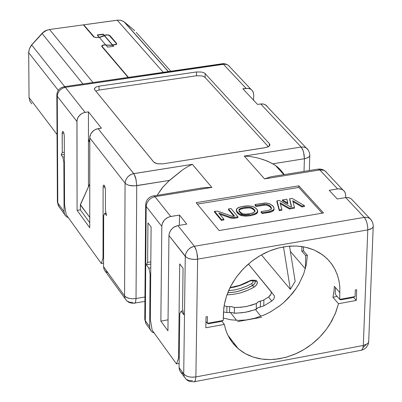 <?xml version="1.0" encoding="UTF-8"?>
<svg xmlns="http://www.w3.org/2000/svg" width="402" height="402" viewBox="0 0 402 402"><rect width="100%" height="100%" fill="white"/><g stroke="black" fill="none" stroke-linecap="round" stroke-linejoin="round"><path stroke-width="0.6" d="M371.664 220.557L370.448 219.02L368.574 217.834L366.317 217.286L364.277 217.376L365.946 220L366.92 222.763L367.694 226.904L367.8 229.889L367.679 226.743L366.9 222.738L365.579 219.301L364.277 217.376L194.362 246.27L195.528 248.27L196.739 251.818L197.648 259.134L367.8 229.889L371.961 228.321L373.026 227.19L373.292 225.763L373.162 226.924L372.197 228.15L370.503 229.13L367.8 229.889L363.323 345.449L367.292 343.881L368.443 342.62L368.74 341.077L368.664 342.097M325.037 170.94L326.952 172.986L325.786 171.528L324.082 170.413L321.876 169.845L319.801 169.925L337.579 188.895L329.168 190.287L337.273 199L345.73 197.588L348.107 197.528L350.941 198.528L352.986 200.668L351.016 198.573L348.64 197.613L345.73 197.588L362.931 215.944L364.277 217.376L366.82 217.326L369.006 218L370.428 218.979L371.614 220.482M186.392 375.981L183.98 374.302L179.096 367.559L179.769 313.62L181.151 311.208L182.985 310.877L181.151 311.208L183.82 314.761L182.538 308.786L183.061 268.24L179.709 263.918L178.538 358.408L176.468 363.921L178.538 358.408L179.212 358.282L178.538 358.408L179.709 263.918L183.061 268.24L182.538 308.786L183.82 314.761L181.151 311.208L179.769 313.62L179.096 367.559L183.719 373.976L185.272 256.35L183.719 373.976L185.935 375.759L188.659 376.749L191.865 377.202L195.895 376.93L197.648 259.134L194.643 259.401L191.357 259.159L188.362 258.38L186.171 257.215L168.961 235.517L167.93 330.806L168.961 235.517L169.443 232.783L170.92 229.974L172.413 228.316L175.121 226.482L177.92 225.587L194.362 246.27L177.92 225.587L173.935 227.145L172.312 228.411L170.438 230.683L169.227 233.507L168.961 235.517L185.272 256.35L185.86 253.315L187.98 249.853L191.267 247.315L194.362 246.27L190.422 247.783L187.97 249.878L185.819 253.466L185.272 256.35L186.905 257.707L189.367 258.727L192.382 259.29L195.588 259.365L197.648 259.134L197.503 256.034L196.452 250.798L194.362 246.27L364.277 217.376L345.73 197.588L337.273 199L329.168 190.287L338.434 188.794L341.911 189.372L343.851 190.714L345.142 192.653L345.65 194.643L345.619 197.608L345.564 194.05L344.604 191.643L343.434 190.322L341.926 189.382L340.213 188.875L337.579 188.895L319.69 169.81L318.716 169.157L317.841 169.152M88.445 139.323L89.741 140.986L88.445 139.323L88.43 111.877L88.465 186.804L88.445 139.323M154.509 196.774L151.036 198.206L148.775 200.126L146.73 203.467L146.177 206.412L161.795 226.366L162.363 223.386L164.438 219.994L167.659 217.517L170.694 216.502L154.946 196.694L211.874 187.448L192.357 164.307L132.735 173.825L129.957 175.031L127.625 177.006L125.585 180.403L125.092 183.171L89.741 137.881L125.092 183.171L125.625 180.267L127.63 176.98L130.756 174.589L133.705 173.619L98.063 128.66L95.199 129.58L92.817 131.238L91.078 133.348L89.968 135.992L89.741 137.881L89.767 227.708L89.782 137.057L90.968 133.539L93.716 130.494L96.329 129.097L101.384 128.158L88.43 111.877L84.299 112.535L81.686 113.615L78.681 116.334L77.34 118.927L76.928 121.469L77.109 210.357L80.365 209.829L77.109 210.357L76.983 120.535L77.792 117.811L79.958 114.907L82.315 113.269L85.144 112.364L65.31 87.35L62.531 88.229L59.602 90.455L57.742 93.535L57.26 96.274L76.928 121.469L57.26 96.274L57.767 202.965L64.054 211.708L63.863 162.307L62.787 157.056L61.199 154.936L62.24 152.524L62.184 132.71L62.556 131.434L63.214 131.635L63.878 133.162L64.285 135.796L64.556 204.884L66.169 214.653L64.556 204.884L64.29 136.117L63.918 133.313L63.225 131.655L62.501 131.504L62.174 132.871L62.164 133.323L63.848 133.067L62.164 133.323L62.24 152.524L64.355 152.197L62.24 152.524L61.199 154.936L64.36 154.448L61.199 154.936L62.787 157.056L63.863 162.307L64.054 211.708L57.767 202.965L57.26 96.274L56.838 95.163L57.26 96.274M199.181 188.402L205.507 187.568L211.874 187.448L154.946 196.694L153.991 195.874L153.242 195.849L153.991 195.88L154.845 196.573L170.694 216.502L179.488 215.045L179.362 225.346L179.488 215.045L186.759 224.11L177.92 225.587L186.759 224.11L179.488 215.045L169.79 216.698L166.981 217.894L164.438 219.994L163.142 221.758L162.272 223.643L161.795 226.366L146.177 206.412L145.308 320.695L149.65 326.715L150.082 273.943L148.861 268.174L146.363 264.843L147.645 262.421L150.82 261.873L147.645 262.421L147.956 222.919L147.645 262.421L146.363 264.843L150.8 264.084L146.363 264.843L148.861 268.174L150.77 267.848L148.861 268.174L150.082 273.943L149.65 326.715L145.308 320.695L146.177 206.412L145.655 204.844M152.147 330.178L150.338 319.51L152.147 330.178L176.468 363.921L179.146 363.423L176.468 363.921L152.147 330.178M145.68 204.668L146.177 206.412M64.903 87.42L65.31 87.35L85.144 112.364L88.43 111.877L101.384 128.158L98.063 128.66L134.067 174.131L136.057 179.629L136.715 185.679L135.856 178.729L135.022 176.096L133.705 173.619L192.357 164.307L211.874 187.448L205.698 187.548L199.397 188.367M63.988 86.706L65.31 87.35L64.601 86.731L63.968 86.711M223.246 64.109L65.31 87.35L223.462 64.315L222.728 63.762L221.924 63.722M230.17 67.275L229.065 65.903L227.457 64.838L225.396 64.275L223.462 64.315L225.361 64.27L227.457 64.833L229.065 65.928L230.085 67.184M259.491 158.433L267.541 161.157L274.752 164.986L279.978 169.247L284.249 174.604L280.867 170.182L277.576 167.056L273.787 164.378L269.37 162.051L263.39 159.654L256.989 157.78L250.662 156.604L244.265 156.066L301.168 147.031L303.007 150.288L304.163 154.946L304.399 158.77L303.555 152.016L302.349 148.795L301.168 147.031L260.702 103.957L257.516 104.44L242.868 88.797L248.361 88.329L250.386 88.988L251.918 90.123L253.33 92.405L253.707 94.867L253.049 91.731L251.526 89.757L249.31 88.551L246.019 88.329L223.462 64.315L246.019 88.329L242.868 88.797L257.516 104.44L261.25 103.892L263.501 104.033L265.621 104.907L267.571 106.952L266.446 105.545L263.792 104.108L260.702 103.957L301.168 147.031L303.6 147.011L305.379 147.524L307.063 148.624L308.208 150.057M253.587 100.239L253.707 94.867L253.587 100.239M308.244 150.107L306.294 148.052M309.786 155.016L309.53 156.277L308.756 157.132L305.51 158.549L272.852 163.835L305.028 158.659L308.123 157.564L309.339 156.529L309.746 155.659M271.275 176.704L273.295 176.377M301.168 147.031L244.265 156.066L264.556 178.895L320.103 169.88L323.826 170.307M270.511 176.86L264.556 178.895L244.265 156.066M317.942 169.136L318.238 169.086M318.268 169.086L319.801 169.925L264.556 178.895M132.956 302.309L129.751 302.279L126.866 300.927L125.102 298.596L124.565 295.877L126.605 297.485L129.153 298.379L132.173 298.781L136.007 298.545L136.715 185.679L132.821 185.895L129.751 185.513L127.158 184.674L125.092 183.171L124.565 295.877L103.575 266.682L103.661 215.648L104.821 213.231L106.027 213.035L104.821 213.231L106.555 215.552L105.404 210.04L105.399 189.231L104.595 185.94L103.972 185.141L103.359 185.498L103.128 187.106L104.932 186.819L103.128 187.106L103.018 258.089L101.294 263.511L103.58 263.119L101.294 263.511L103.018 258.089L103.59 257.989L103.018 258.089L103.128 187.106L103.47 185.297L103.801 185.091L104.289 185.433L105.419 189.442L105.404 210.04L106.555 215.552L104.821 213.231L103.661 215.648L103.575 266.682L124.565 295.877L125.092 183.166L126.61 184.357L128.921 185.307L134.74 185.885L169.463 180.423L181.463 170.694M192.357 164.307L187.618 166.674L182.769 169.765L168.468 181.297L161.926 188.242L157.232 195.206L162.75 187.226L169.463 180.423L136.715 185.679L136.007 298.545L144.961 296.972L136.007 298.545L135.509 302.158L134.916 303.113L134.338 303.334L134.941 303.088L135.549 302.038L136.007 298.545L132.017 298.771L129.137 298.354L126.022 297.143L124.565 295.877L125.077 298.545L126.575 300.666M101.294 263.511L66.169 214.653L101.294 263.511M89.767 227.708L77.109 210.357L89.767 227.708M167.93 330.806L160.865 321.148L161.795 226.366L160.865 321.148L168.046 319.861L160.865 321.148L167.93 330.806M147.956 222.919L151.112 226.989L150.338 319.51L151.112 226.989L147.956 222.919M145.655 205.141L144.77 319.233L146.006 323.796L150.242 329.61M59.697 207.507L58.27 205.477L57.365 201.558L58.622 206.181L64.642 214.422M304.399 158.77L304.028 171.393L304.399 158.77M367.8 229.889L197.648 259.134L195.89 376.93L363.323 345.449L367.8 229.889M356.695 289.736L356.293 300.46L338.489 303.691L335.102 314.128L329.59 324.655L326.052 329.756L322.027 334.64L317.575 339.228L312.756 343.439L307.646 347.222L302.324 350.524L296.882 353.313L285.968 357.318L275.33 359.313L269.908 359.609L264.456 359.388L259.054 358.619L253.788 357.283L248.748 355.373L244.014 352.906L239.672 349.911L235.783 346.444L232.396 342.559L229.547 338.338L227.251 333.851L225.512 329.188L224.306 324.419L205.839 327.771L206.015 316.861L207.437 316.605L207.326 323.319L223.261 320.439L223.808 307.887L224.909 301.761L226.743 295.44L229.336 289.048L232.693 282.701L236.783 276.551L241.537 270.727L246.868 265.365L252.652 260.566L258.752 256.416L265.039 252.969L271.36 250.24L277.606 248.22L283.661 246.878L289.691 246.14L295.857 246.019L302.038 246.582L308.118 247.878L313.962 249.933L319.434 252.742L324.414 256.265L328.791 260.426L332.484 265.144L335.439 270.29L337.645 275.747L339.102 281.385L339.851 287.088L339.725 299.364L355.082 296.586L355.328 289.978L356.695 289.736L355.328 289.978L355.082 296.586L352.564 297.681L340.625 299.842L352.564 297.681L355.082 296.586L339.725 299.364L339.821 286.691L338.941 280.591L337.243 274.586L334.69 268.812L331.278 263.441L327.037 258.607L322.047 254.456L314.223 250.049L305.59 247.245L296.57 246.044L287.566 246.331L278.747 247.923L269.596 250.928L260.35 255.471L251.406 261.521L243.215 268.928L236.165 277.395L230.572 286.525L226.587 295.887L224.231 305.068L223.386 313.731L223.261 320.439L207.326 323.319L207.437 316.605L206.015 316.861L205.839 327.771L224.306 324.419L225.864 330.278L227.351 334.077L231.406 341.213L233.959 344.474L238.396 348.871L245.361 353.68L253.2 357.092L261.566 359.051L270.104 359.604L278.501 358.911L286.747 357.097L295.274 354.031L303.837 349.645L312.098 343.961L319.716 337.117L326.359 329.349L331.786 320.957L335.841 312.294L338.489 303.691L332.896 297.209L333.901 291.641L334.348 286.304L339.956 292.746L335.464 287.591L335.414 289.003L335.238 294.189L339.725 299.364L340.625 299.842L339.725 299.364L335.238 294.189L335.464 287.591L334.348 286.304L333.891 291.736L332.896 297.209L338.489 303.691L356.293 300.46L356.695 289.736M303.45 246.813L303.49 250.878L307.394 255.36L306.279 264.838L303.686 273.868L298.917 284.023L295.802 288.963L292.234 293.716L283.928 302.369L279.315 306.153L269.511 312.429L264.476 314.872L254.476 318.359L245.964 319.987L238.426 320.404L230.798 319.781L223.306 318.017L230.713 319.771L238.326 320.404L245.913 319.997L254.672 318.309L264.983 314.645L270.124 312.098L279.998 305.631L284.586 301.776L288.852 297.575L296.199 288.38L299.199 283.531L303.761 273.672L306.254 264.953L307.394 255.36L303.49 250.878L303.45 246.813M221.748 321.108L224.306 324.419L221.748 321.108M277.822 168.076L277.832 167.272L277.822 168.076M279.109 168.403L279.083 169.468L279.109 168.403M283.174 173.016L283.149 173.955L283.174 173.016M220.773 321.54L208.387 323.781L207.326 323.319L205.94 321.499L207.326 323.319L208.387 323.781L220.773 321.54L223.261 320.439L220.773 321.54M196.513 71.933L99.033 86.179L99.028 90.043L196.457 75.752L196.513 71.933L196.457 75.752L99.028 90.043L95.797 91.038L99.028 90.043L99.033 86.179L96.093 87.018L94.611 88.234L94.43 88.948L94.792 89.812L153.891 162.237L155.378 163.127L157.971 163.84L162.8 163.845L265.481 147.614L268.265 146.775L269.797 145.343L269.848 144.479L269.365 143.635L205.161 73.631L205.1 77.46L268.405 146.705L205.1 77.46L203.512 76.44L201.578 75.872L196.457 75.752L201.578 75.872L203.894 76.611L205.1 77.46L205.161 73.631L203.955 72.787L201.633 72.048L196.513 71.933L201.633 72.048L203.573 72.616L205.161 73.631L269.365 143.635L269.305 146.057L269.365 143.635L269.888 144.966L269.345 146.016L266.144 147.494L162.8 163.845L157.282 163.714L153.84 162.192L94.792 89.812L94.596 88.264L95.998 87.068L99.033 86.179L196.513 71.933M301.957 246.567L301.817 251.165L303.49 250.878L301.817 251.165L305.721 255.652L307.394 255.36L305.721 255.652L305.324 268.802L305.721 255.652L301.817 251.165L301.957 246.567M196.141 202.648L298.822 185.799L323.525 212.934L219.07 230.532L196.141 202.648L219.07 230.532L323.525 212.934L298.822 185.799L196.141 202.648M197.347 204.11L298.771 187.443L298.822 185.799L298.771 187.443L322.158 213.166L298.771 187.443L197.347 204.11M239.004 210.346L240.316 209.286L244.763 208.171L249.667 207.899L251.888 208.507L253.828 209.904L254.979 211.427L254.024 210.09L252.371 208.789L250.562 208.045L248.185 207.854L242.205 208.663L239.989 209.442L238.984 210.397L239.18 211.613L241.914 214.306L243.607 214.829L246.386 214.934L249.33 214.552M287.762 203.849L282.405 200.779L282.43 199.945L286.882 199.211L287.762 203.849L287.782 203.015L283.194 200.382L282.43 199.945L282.405 200.779L287.762 203.849M281.812 210.286L279.3 210.708L276.898 201.688L279.3 210.708L281.812 210.286L281.832 209.452L281.812 210.286M291.36 206.558L289.686 199.568L291.36 206.558M304.46 206.502L301.947 206.919L293.018 201.673L301.947 206.919L304.46 206.502L304.485 205.668L304.46 206.502M294.37 208.186L289.455 209.01L280.305 203.749L289.455 209.01L294.37 208.186L294.395 207.357L294.37 208.186M237.914 217.668L233.678 218.356L231.411 218.261L219.758 214.221L230.929 218.155L233.351 218.381L237.914 217.668L237.929 216.829L234.225 217.447L234.205 218.286L234.225 217.447L230.441 217.16L230.426 218L230.441 217.16L218.763 213.03L223.859 219.145L223.844 219.989L221.381 220.402L214.497 212.105L221.381 220.402L223.844 219.989L223.859 219.145L221.396 219.557L221.381 220.402L221.396 219.557L214.512 211.266L214.497 212.105L214.512 211.266L217.748 211.181L231.994 216.201L233.522 216.251L234.507 216.085L228.497 208.95L228.482 209.784L233.874 216.191L228.482 209.784L228.497 208.95L230.939 208.548L237.929 216.829L237.914 217.668M236.331 210.135L236.627 211.854L237.647 213.231L239.13 214.547L241.24 215.643L245.818 216.17L250.32 215.703L245.753 216.17L241.135 215.608L239.039 214.477L237.567 213.14L236.567 211.738L236.356 210.281M274.053 209.04L273.631 210.578L271.611 211.784L269.285 212.392L269.31 211.558L262.204 212.743L262.184 213.578L261.194 212.432L262.194 213.281L262.204 212.743L261.215 211.598L261.194 212.432L261.215 211.598L268.315 210.412L270.968 209.492L271.471 208.286L270.496 206.281L268.812 205.055L265.888 204.221L264.109 204.342L264.089 205.171L256.069 206.502L255.089 205.372L256.069 206.502L264.089 205.171L266.933 205.221L270.033 206.698L271.41 208.889L270.787 207.512L269.536 206.321L266.933 205.221L264.089 205.171L264.109 204.342L256.089 205.673L256.069 206.502L256.089 205.673L255.109 204.538L255.089 205.372L255.109 204.538L265.908 203.025L269.642 203.809L272.883 205.844L274.089 208.296L273.868 209.432L273.219 210.151L269.31 211.558L269.285 212.392L262.184 213.578L271.712 211.753L273.682 210.517L274.043 208.975M250.32 215.703L250.33 215.422L250.32 215.703L252.577 215.296L255.732 214.206L257.32 212.914L257.637 211.502M250.33 215.422L250.34 214.864L244.25 215.281L240.089 214.316L237.095 211.713L236.341 209.583L236.924 208.553L238.21 207.688L241.974 206.517L248.642 205.809L252.999 206.522L254.582 207.331L256.833 209.241L257.521 210.281L257.677 211.351L257.044 212.427L255.752 213.367L250.34 214.864L250.33 215.422M280.033 202.749L281.832 209.452L279.32 209.869L279.3 210.708L276.918 200.859L276.898 201.688L276.918 200.859L279.305 200.462L290.249 206.744L291.576 206.522L289.711 198.739L289.686 199.568L289.711 198.739L292.018 198.357L304.485 205.668L301.972 206.09L301.947 206.919L301.972 206.09L292.782 200.688L294.395 207.357L289.48 208.176L289.455 209.01L289.48 208.176L280.033 202.749L289.48 208.176L294.395 207.357L292.782 200.688L301.972 206.09L304.485 205.668L292.018 198.357L289.711 198.739L291.576 206.522L290.249 206.744L279.305 200.462L277.089 200.829L279.32 209.869L281.832 209.452L280.033 202.749M269.31 211.558L272.461 210.608L274.028 209.04L274.069 208.156L273.325 206.402L270.34 204.095L267.023 203.126L265.139 203.025L255.109 204.538L256.089 205.673L265.541 204.221L268.601 204.955L270.853 206.739L271.456 208.201L271.124 209.352L268.315 210.412L261.215 211.598L262.204 212.743L269.31 211.558M250.34 214.864L254.491 213.934L257.22 212.226L257.431 210.095L255.602 208.075L252.587 206.382L248.084 205.814L243.542 206.241L239.441 207.191L236.667 208.854L236.632 211L238.336 213.04L241.24 214.799L245.828 215.331L250.34 214.864M249.346 213.718L245.712 214.115L242.642 213.799L240.662 212.517L239.18 210.748L239.155 209.276L241.054 208.171L244.461 207.382L248.305 207.02L251.144 207.357L253.345 208.643L254.883 210.336L254.767 211.748L252.823 212.959L249.371 213.713L253.325 212.758L255.064 211.186L254.411 209.648L251.391 207.442L248.712 207.015L243.13 207.623L240.16 208.532L238.954 209.728L239.185 210.759L240.059 211.934L242.647 213.799L245.717 214.115L249.346 213.718M230.441 217.16L233.421 217.537L237.929 216.829L230.939 208.548L228.497 208.95L234.507 216.085L233.522 216.251L232.07 216.226L217.773 211.186L214.512 211.266L221.396 219.557L223.859 219.145L218.763 213.03L230.441 217.16M286.882 199.211L282.43 199.945L287.782 203.015L286.882 199.211M353.494 297.274L356.293 300.46L353.494 297.274M337.183 296.435L332.896 297.209L337.183 296.435M194.357 381.724L361.388 350.222L362.76 348.67L363.323 345.449L195.89 376.93L195.392 380.418L194.272 381.749M367.343 343.841L363.323 345.449M192.422 380.568L189.086 380.583L186.086 379.217L184.257 376.805L183.719 373.976L184.227 376.744L185.774 378.94M194.015 381.784L194.714 381.488L195.372 380.408L195.89 376.93L192.317 377.247L188.794 376.785M261.637 317.258L237.582 321.625L261.637 317.258M290.38 251.441L305.324 268.802L290.38 251.441M366.132 344.569L363.081 347.539M68.35 217.683L66.712 216.874L65.3 215.522L64.335 213.608L64.054 211.708L64.4 213.814L65.144 215.306L66.772 216.914L68.35 217.683M64.39 162.222L63.863 162.307L64.39 162.222M64.37 156.815L62.787 157.056L64.37 156.815M107.982 272.812L105.872 271.677L104.681 270.385L103.917 268.853L103.575 266.682L103.852 268.642L104.636 270.32L125.143 298.696M154.192 333.017L152.273 332.072L150.936 330.771L149.926 328.746L149.65 326.715L149.991 328.962L150.775 330.544L152.504 332.228L154.192 333.017M150.72 273.832L150.082 273.943L150.72 273.832M183.714 373.966L181.483 372.81L180.227 371.468L179.433 369.855L179.096 367.559L179.267 369.237L180.176 371.393L184.302 376.915M255.456 309.55L260.888 316.324L255.456 309.55M290.319 289.324L261.426 254.858L290.319 289.324L283.531 246.903L290.319 289.324L295.143 281.425L290.319 289.324M230.381 312.439L236.587 320.354L230.381 312.439M89.741 142.152L88.445 140.489L89.741 142.152M145.861 323.479L144.795 318.756M289.535 246.15L295.143 281.425L289.535 246.15M89.767 222.693L80.365 209.849L80.355 204.98L89.752 183.98L80.355 204.608L89.762 217.407L80.355 204.98L80.365 209.849L89.767 222.693M230.848 339.062L231.1 340.775L230.848 339.062M234.195 344.745L234.044 343.218L234.195 344.745M276.506 166.222L277.832 167.679L276.506 166.222M29.065 97.515L28.698 51.928L29.602 48.27L31.723 45.014L64.702 86.606L31.723 45.014L29.452 48.637L28.678 52.637L58.295 90.36L28.678 52.637L29.065 97.515L57.044 134.469L29.065 97.515L29.854 101.138L31.858 103.852M234.125 344.665L233.879 342.996L234.125 344.665M136.243 32.421L170.755 71.169L136.243 32.421M30.215 47.074L31.708 44.833L42.506 32.884L44.637 31.19L47.542 29.974L45.155 30.894L42.677 32.713L31.698 44.843L30.215 47.074M124.545 22.15L134.685 30.668L123.655 21.497L120.444 20.256L117.223 20.2L163.227 72.265L117.223 20.2L83.696 24.808L94.224 37.024L96.234 37.547L98.786 37.301L99.128 37.18L97.224 34.954L103.244 34.115L104.299 35.341L106.46 34.833L108.781 35.039L109.987 35.672L116.605 43.316L116.701 44.034L115.851 44.657L112.635 45.019L113.711 46.265L107.63 47.124L105.696 44.858L105.022 44.853L102.706 45.366L102.078 46.315L128.409 77.335L102.093 46.371L102.183 45.783L102.842 45.3L105.083 44.853L105.696 44.858L107.63 47.124L113.711 46.265L112.635 45.019L115.997 44.592L116.731 43.969L116.605 43.316L109.987 35.672L108.922 35.08L105.229 35.029L99.319 37.406L104.299 35.632L103.244 34.115L97.224 34.954L98.952 37.245L96.425 37.557L94.249 37.039L83.696 24.808L83.425 24.884L117.836 20.13L120.68 20.301L123.173 21.211L124.545 22.15L168.403 71.516L124.404 22.145M31.723 45.014L42.2 33.205L46.732 30.266L49.562 29.507L83.395 24.854L93.525 36.753L83.395 24.854L49.562 29.507L92.937 82.495L49.562 29.507L46.039 30.572L43.014 32.602L31.723 45.014M93.827 37.014L93.827 36.708L93.827 37.014M130.665 29.034L130.102 28.562M271.752 301.093L263.742 305.932L271.752 301.093L268.566 297.023L270.973 294.234L271.315 292.691L270.873 291.254L271.32 292.279L271.129 293.867L270.169 295.545L268.566 297.023L263.189 300.289L258.592 301.666L256.355 303.535L251.707 305.158L245.391 306.681L237.522 307.485L234.446 307.465L231.13 306.585L227.823 306.691L224.1 305.847L227.577 306.641L231.552 306.641L234.446 307.465L240.773 307.299L246.913 306.384L256.355 303.535L257.968 301.992L263.416 300.178L268.566 297.023L271.752 301.093L273.656 299.188L274.415 297.5L274.254 295.636L273.008 294.063L274.174 295.56M274.486 297.078L274.4 297.56M260.637 306.952L258.059 307.666L256.22 309.269L254.627 309.841L245.27 312.294L235.924 313.213L234.331 313.218L231.713 312.495L229.552 312.535L231.753 312.49L234.331 313.218L242.115 312.776L248.426 311.635L256.22 309.269L256.923 308.384L258.461 307.48L263.742 305.932L263.888 299.932L263.742 305.932M226.834 312.575L226.949 306.545L226.834 312.575L223.452 311.907L227.281 312.635L229.552 312.535L229.668 306.646L229.552 312.535M82.918 83.958L42.094 33.522L82.918 83.958M99.163 37.341L95.942 37.652L93.525 36.753L95.942 37.652L99.163 37.341M128.097 77.38L101.922 46.622L101.731 46.135L102.073 45.542L103.565 44.898L105.48 44.722L102.6 45.215L101.786 45.908L101.862 46.547L128.097 77.38M105.58 44.728L99.239 37.311L105.58 44.728M97.445 35.215L103.244 34.406L103.244 34.115L104.299 35.632L103.244 34.406L97.445 35.215M109.982 36.059L109.987 35.672L109.982 36.059M116.6 44.175L116.605 43.316L116.6 44.175M105.952 45.16L112.635 45.315L112.635 45.019L113.485 46.3L112.635 45.315L105.952 45.16M102.224 46.979L102.229 46.577L102.224 46.979M99.43 37.537L105.404 35.135L107.339 34.954L109.032 35.291L116.299 43.361L116.419 43.949L115.299 44.677L112.52 44.888L112.52 45.18L105.837 45.024L112.52 45.18L104.414 35.763L99.43 37.537M274.033 295.304L248.416 263.988L270.933 291.334M255.401 280.209L256.642 280.817L257.275 281.802L256.968 284.149L255.004 286.51L251.933 288.324L246.059 290.998L240.235 292.937L232.708 294.445L226.954 294.842L232.708 294.445L240.235 292.937L248.019 290.189L253.878 287.269L256.386 285.113L257.19 283.616L257.36 282.204L256.883 281.068L256.134 280.47L253.144 280.194M260.466 301.123L260.325 306.997L260.466 301.123M256.355 303.535L256.22 309.274L256.355 303.535M234.446 307.465L234.331 313.218L234.446 307.465M104.414 35.763L112.52 45.18L104.414 35.763M112.52 44.888L115.992 44.381L116.454 43.672L115.826 42.808L109.434 35.502L107.118 34.944L104.414 35.471L112.52 44.888M254.843 281.104L255.843 281.44L256.883 281.068L255.843 281.44L254.843 281.104L255.195 282.003L254.908 283.32L252.778 285.45L253.878 287.269L252.778 285.45L247.325 288.184L240.069 290.807L234.788 292.033L227.723 292.792L233.054 292.309L238.291 291.279L247.325 288.184L253.918 284.616L255.144 282.621L255.044 281.425L254.391 280.717L254.843 281.104M253.089 281.963L252.617 280.832L250.773 280.717L239.622 285.651L229.879 287.907L235.441 286.862L241.079 285.144L246.813 282.681L249.672 281.169L249.411 280.938L249.672 281.169L251.798 280.606L252.898 281.073L253.873 280.767L254.783 281.053L253.873 280.767L252.898 281.073L252.969 282.335L251.677 283.631L252.778 285.45L251.677 283.631L246.652 286.169L239.954 288.651L235.059 289.867L228.587 290.706L235.059 289.867L239.954 288.651L246.652 286.169L251.677 283.631M361.473 350.197L363.855 349.353L366.443 347.313L368.152 344.449L368.704 341.931L373.272 225.246L372.709 222.602L371.041 219.723L351.016 198.573M342.836 189.88L325.002 170.915L323.238 169.84L320.826 169.111L318.304 169.076L271.043 176.744M202.322 187.89L151.835 196.221L149.393 197.513L147.459 199.457L146.167 201.904L145.655 204.643M250.954 89.324L228.321 65.315L225.904 64.034L223.231 63.611L64.34 86.661L61.049 87.767L59.039 89.405L58.014 90.802L57.059 93.229L56.853 94.962L57.365 201.558M265.682 104.952L308.284 150.167L309.439 152.665L309.781 154.916L309.319 170.533M283.802 174.674L275.435 165.443M227.874 335.198L238.396 348.871M94.44 89.068L94.445 88.716M274.038 209.754L274.058 208.919M257.657 212.186L257.677 211.351M238.949 210.095L238.954 209.728M185.729 378.895L187.623 380.473L189.85 381.493L194.086 381.774M126.535 300.641L128.972 302.47L132.489 303.425L144.926 301.465M58.385 205.734L57.37 202.025M145.921 323.615L144.795 319.495M124.082 21.783L168.272 71.531M44.567 31.235L44.858 31.22M102.058 46.23L102.058 46.778M116.454 43.813L116.454 44.315M271.119 291.641L274.28 295.691M230.004 287.651L239.677 285.325L250.893 280.32L252.707 280.129L254.476 280.782"/></g></svg>
